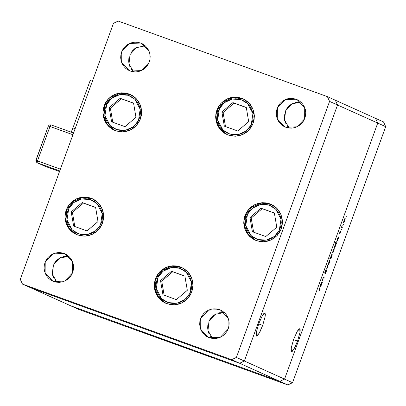 <?xml version="1.0" encoding="UTF-8"?>
<svg xmlns="http://www.w3.org/2000/svg" width="406" height="406" viewBox="0 0 406 406"><rect width="100%" height="100%" fill="white"/><g stroke="black" fill="none" stroke-linecap="round" stroke-linejoin="round"><path stroke-width="0.61" d="M297.547 341.07L293.548 339.624L297.547 341.07L299.948 332.656L300.227 329.87L299.801 328.657L298.74 329.2L297.197 331.418L293.66 339.32L297.167 331.469L299.775 328.647L299.958 332.6L297.547 341.07L294.035 348.921L291.432 351.743L291.249 347.795L293.66 339.32L291.259 347.734L291.107 351.342L291.863 351.682L292.467 351.19L294.888 347.333L297.547 341.07M262.677 325.373L258.678 323.927L262.677 325.373L265.077 316.959L265.357 314.173L264.935 312.96L263.87 313.503L262.327 315.721L258.789 323.623L262.301 315.772L264.91 312.95L265.088 316.903L262.677 325.373L259.17 333.23L256.562 336.046L256.379 332.098L258.789 323.623L256.389 332.037L256.237 335.645L256.993 335.985L257.597 335.493L260.018 331.636L262.677 325.373M337.533 104.992L377.722 123.084L284.54 379.092L244.351 361.005L337.533 104.992L335.351 100.236L375.54 118.324L327.373 96.643L118.212 21.056L113.482 23.315L20.3 279.328L22.482 284.083L231.638 359.67L236.373 357.412L329.555 101.398L327.373 96.643L335.351 100.236L337.533 104.992L335.351 100.236L337.533 104.992L329.555 101.398L337.533 104.992L244.351 361.005L239.621 363.258L244.351 361.005L337.533 104.992L377.722 123.084L375.54 118.324L377.722 123.084L284.54 379.092L377.722 123.084L284.54 379.092L236.373 357.412L231.638 359.67L279.805 381.351L284.54 379.092L292.518 382.685L385.7 126.672L377.722 123.084L385.7 126.672L292.518 382.685L287.788 384.944L279.805 381.351L284.54 379.092L279.805 381.351L239.621 363.258L30.46 287.676L239.621 363.258L244.351 361.005L337.533 104.992M70.649 305.764L279.805 381.351L70.649 305.764L279.805 381.351L70.649 305.764L30.46 287.676L78.627 309.357L287.788 384.944L78.627 309.357L70.649 305.764M91.025 198.199L92.365 198.742L98.364 203L102.322 209.237L103.672 216.54L102.21 223.858L98.15 230.121L92.086 234.424L84.895 236.14L77.622 235.023L74.212 233.389L71.187 231.11L68.67 228.279L66.751 224.99L65.508 221.387L64.99 217.596L65.214 213.769L66.173 210.054L67.827 206.588L70.121 203.507L72.953 200.929L76.226 198.955L79.809 197.656L83.57 197.093L87.356 197.275L91.025 198.199L94.436 199.833L97.46 202.112L99.977 204.949L101.896 208.232L103.139 211.836L103.657 215.627L103.434 219.453L102.474 223.168L100.82 226.634L98.526 229.715L95.694 232.293L92.421 234.267L88.838 235.566L85.077 236.13L81.291 235.947L76.282 234.48L70.284 230.222L66.325 223.985L64.975 216.682L66.437 209.364L70.497 203.101L76.561 198.798L83.753 197.083L91.025 198.199M128.976 93.933L130.316 94.476L136.315 98.734L140.273 104.971L141.623 112.274L140.161 119.587L136.101 125.855L130.037 130.153L122.845 131.874L115.573 130.757L112.163 129.123L109.138 126.845L106.616 124.008L104.702 120.724L103.459 117.121L102.941 113.33L103.165 109.503L104.124 105.783L105.778 102.317L108.067 99.237L110.904 96.664L114.177 94.689L117.76 93.39L121.521 92.822L125.307 93.004L128.976 93.933L132.386 95.567L135.411 97.846L137.928 100.678L139.847 103.961L141.09 107.57L141.608 111.361L141.384 115.187L140.425 118.902L138.766 122.368L136.477 125.449L133.64 128.027L130.372 130.001L126.784 131.295L123.028 131.864L119.242 131.681L114.228 130.214L108.235 125.951L104.271 119.719L102.926 112.416L104.388 105.098L108.443 98.836L114.507 94.532L121.698 92.817L128.976 93.933M241.702 98.257L243.047 98.8L249.04 103.058L253.004 109.295L254.349 116.598L252.887 123.916L248.832 130.179L242.768 134.477L235.576 136.198L228.299 135.081L224.888 133.447L221.864 131.168L219.347 128.332L217.428 125.048L216.185 121.445L215.667 117.654L215.89 113.827L216.85 110.107L218.509 106.641L220.798 103.56L223.635 100.987L226.903 99.013L230.491 97.714L234.247 97.151L238.033 97.333L241.702 98.257L245.112 99.891L248.137 102.17L250.659 105.002L252.573 108.285L253.816 111.894L254.334 115.685L254.11 119.511L253.151 123.226L251.497 126.692L249.208 129.773L246.371 132.351L243.098 134.325L239.515 135.619L235.754 136.188L231.968 136.005L226.959 134.538L220.96 130.275L217.002 124.043L215.652 116.74L217.114 109.422L221.174 103.16L227.238 98.856L234.429 97.141L241.702 98.257M269.787 203.812L271.127 204.355L277.125 208.613L281.084 214.845L282.434 222.153L280.972 229.466L276.912 235.729L270.848 240.032L263.656 241.753L256.384 240.631L252.974 239.002L249.949 236.723L247.432 233.886L245.513 230.603L244.27 226.995L243.752 223.209L243.976 219.382L244.935 215.662L246.589 212.196L248.883 209.115L251.715 206.537L254.988 204.563L258.576 203.269L262.332 202.701L266.118 202.883L269.787 203.812L273.197 205.441L276.222 207.72L278.739 210.557L280.658 213.84L281.901 217.449L282.419 221.234L282.195 225.061L281.236 228.781L279.582 232.247L277.288 235.328L274.456 237.906L271.183 239.88L267.6 241.174L263.839 241.743L260.053 241.56L255.044 240.088L249.045 235.83L245.087 229.598L243.737 222.29L245.199 214.977L249.259 208.714L255.323 204.411L262.515 202.695L269.787 203.812M180.325 266.884L181.67 267.427L187.668 271.69L191.627 277.922L192.972 285.225L191.51 292.543L187.455 298.806L181.391 303.109L174.199 304.825L166.922 303.708L163.511 302.074L160.487 299.795L157.97 296.964L156.051 293.68L154.813 290.072L154.29 286.281L154.519 282.454L155.478 278.739L157.132 275.273L159.421 272.193L162.258 269.614L165.531 267.64L169.114 266.346L172.87 265.778L176.656 265.96L180.325 266.884L183.74 268.518L186.765 270.797L189.282 273.634L191.201 276.917L192.439 280.521L192.957 284.312L192.733 288.138L191.774 291.858L190.12 295.319L187.831 298.4L184.994 300.978L181.721 302.952L178.138 304.251L174.382 304.815L170.596 304.632L165.582 303.165L159.583 298.907L155.625 292.67L154.28 285.367L155.742 278.049L159.797 271.787L165.861 267.483L173.052 265.768L180.325 266.884M140.542 43.016L141.562 43.427L149.149 51.425L149.063 62.565L141.349 70.614L130.326 71.07L127.728 69.827L125.424 68.091L123.505 65.929L122.044 63.427L121.1 60.682L120.704 57.794L120.876 54.876L121.607 52.044L122.866 49.405L124.612 47.055L126.773 45.091L129.265 43.589L131.996 42.605L134.858 42.168L137.746 42.31L140.542 43.016L143.14 44.259L145.444 45.995L147.363 48.157L148.824 50.659L149.768 53.404L150.164 56.292L149.992 59.205L149.261 62.042L148.002 64.681L146.256 67.026L144.094 68.99L141.603 70.497L138.872 71.481L136.01 71.913L133.122 71.776L130.326 71.07L129.306 70.654L121.719 62.661L121.805 51.521L129.519 43.472L140.542 43.016L142.552 43.919L140.542 43.016M219.524 309.656L220.549 310.072L228.136 318.065L228.05 329.205L220.336 337.254L209.313 337.711L206.715 336.467L204.411 334.732L202.492 332.57L201.031 330.068L200.087 327.322L199.691 324.435L199.864 321.516L200.594 318.685L201.853 316.046L203.599 313.696L205.761 311.737L208.253 310.23L210.983 309.245L213.845 308.809L216.733 308.951L219.524 309.656L222.128 310.9L224.432 312.635L226.35 314.797L227.812 317.299L228.756 320.045L229.151 322.932L228.979 325.851L228.248 328.682L226.99 331.321L225.244 333.671L223.082 335.63L220.59 337.137L217.86 338.122L214.997 338.558L212.11 338.416L208.293 337.3L200.706 329.302L200.792 318.162L208.506 310.113L219.524 309.656L221.539 310.56L219.524 309.656M296.111 99.237L297.136 99.648L304.723 107.646L304.637 118.785L296.923 126.834L285.9 127.291L283.302 126.048L280.998 124.312L279.079 122.15L277.618 119.648L276.674 116.903L276.278 114.015L276.45 111.097L277.176 108.265L278.44 105.626L280.186 103.276L282.348 101.317L284.839 99.81L287.57 98.825L290.432 98.389L293.315 98.531L296.111 99.237L298.714 100.48L301.019 102.216L302.937 104.378L304.398 106.879L305.342 109.625L305.738 112.513L305.566 115.426L304.835 118.263L303.576 120.902L301.831 123.246L299.669 125.21L297.177 126.718L294.446 127.702L291.584 128.139L288.696 127.997L285.9 127.291L284.88 126.875L277.293 118.882L277.379 107.742L285.093 99.693L296.111 99.237L298.126 100.14L296.111 99.237M63.955 253.435L64.975 253.846L72.562 261.845L72.476 272.984L64.762 281.033L53.739 281.49L51.141 280.247L48.837 278.511L46.918 276.349L45.457 273.847L44.513 271.101L44.117 268.214L44.29 265.296L45.02 262.464L46.279 259.825L48.025 257.475L50.187 255.516L52.678 254.009L55.409 253.024L58.271 252.588L61.159 252.73L63.955 253.435L66.554 254.679L68.858 256.414L70.776 258.576L72.238 261.078L73.181 263.824L73.577 266.712L73.405 269.63L72.674 272.462L71.415 275.101L69.67 277.45L67.508 279.409L65.016 280.916L62.285 281.901L59.423 282.337L56.535 282.195L53.739 281.49L52.719 281.079L45.132 273.081L45.218 261.941L52.932 253.892L63.955 253.435L65.965 254.339L63.955 253.435M30.46 287.676L239.621 363.258L244.351 361.005L236.373 357.412L329.555 101.398L327.373 96.643L118.212 21.056L113.482 23.315L20.3 279.328L22.482 284.083L30.46 287.676L239.621 363.258L231.638 359.67L22.482 284.083L30.46 287.676M139.974 46.193L145.272 45.842L136.243 47.705L130.006 54.597L128.981 63.843L133.574 71.837L131.483 69.522M130.021 67.02L129.078 64.27L128.682 61.387L128.854 58.469M130.844 52.998L132.589 50.648L134.751 48.684L137.243 47.182M63.387 256.612L68.685 256.262L59.657 258.125L53.419 265.017L52.394 274.263L56.987 282.256L54.896 279.942M53.435 277.44L52.491 274.695L52.095 271.807L52.267 268.889M54.257 263.418L56.003 261.068L58.165 259.104L60.656 257.602M295.548 102.413L300.846 102.063L291.818 103.926L285.58 110.818L284.555 120.064L289.148 128.057L287.057 125.743M285.596 123.241L284.652 120.496L284.256 117.608L284.428 114.69M286.418 109.219L288.164 106.869L290.326 104.905L292.817 103.403M218.961 312.833L224.259 312.483L215.231 314.345L208.994 321.242L207.968 330.484L212.561 338.477L210.47 336.163M209.009 333.661L208.065 330.915L207.669 328.028L207.842 325.11M209.831 319.639L211.577 317.289L213.739 315.325L216.231 313.823M375.54 118.324L383.518 121.917L385.7 126.672L383.518 121.917L375.54 118.324L377.722 123.084L375.54 118.324M149.489 334.453L152.823 335.655L149.489 334.453M159.238 337.954L155.473 336.538L159.238 337.954M162.207 339.051L159.36 337.954L162.207 339.051M164.704 339.918L169.312 341.593L164.704 339.918M175.95 343.983L180.558 345.653L175.955 343.973M191.069 349.424L187.156 348.023L191.069 349.414M212.368 357.178L211.77 356.95L212.368 357.178M205.735 354.748L210.344 356.417L205.735 354.732M204.533 354.347L203.934 354.123L204.533 354.347M201.767 353.347L200.468 352.809L201.767 353.347M199.645 352.581L199.047 352.357L199.645 352.581M195.068 350.875L197.783 351.89L195.068 350.875M185.334 347.353L181.416 345.953L185.334 347.353M171.144 342.268L175.052 343.664L171.144 342.258M146.546 333.336L142.633 331.935L146.546 333.326M140.349 331.144L138.847 330.601L140.349 331.144M323.024 280.445L322.826 280.998L322.07 280.658L323.719 276.877L324.257 277.059L324.054 277.613L323.389 277.552L322.887 278.658L322.572 280.099L323.024 280.445L322.582 280.145L322.937 278.531L323.506 277.44L324.054 277.613L324.257 277.059L323.846 276.877L322.07 280.658L322.826 280.998L323.024 280.445L322.247 280.165L323.024 280.445M326.465 270.183L326.17 271.893L325.201 273.827L326.292 270.772L324.775 273.152L324.983 271.675L325.805 269.975L324.973 272.588L326.465 270.183L324.922 272.599L325.805 269.975L325.033 271.533L324.724 273.152L326.267 270.731L325.201 273.827L326.109 272.061L326.465 270.183M327.723 267.539L326.196 269.325L327.5 267.488L327.713 265.154L327.723 267.539L327.713 265.154L327.5 267.488L326.196 269.325L327.723 267.539M328.408 264.458L328.946 261.723L330.093 259.82L329.941 261.408L328.931 263.91L328.408 264.458L329.642 262.312L330.093 259.82L328.86 261.961L328.408 264.458M332.56 253.05L333.098 250.314L334.25 248.411L334.092 250L333.082 252.502L332.56 253.05L333.793 250.903L334.25 248.411L333.011 250.553L332.56 253.05M337.99 237.363L338.051 236.749L338.807 237.089L337.594 240.362L336.706 241.641L337.584 238.104L336.706 241.641L338.807 237.089L338.051 236.749L337.99 237.363M346.222 216.758L346.323 216.205L346.222 216.758M343.527 222.914L343.978 220.417L345.217 218.276L345.059 219.864L344.049 222.366L343.527 222.914L344.76 220.768L345.217 218.276L343.978 220.417L343.527 222.914M343.329 224.706L343.43 224.153L343.329 224.706M342.329 227.411L342.126 227.964L341.37 227.624L342.156 225.503L341.842 227.02L342.329 227.411L341.852 227.081L342.156 225.503L341.37 227.624L342.126 227.964L342.329 227.411L341.553 227.132L342.329 227.411M341.553 229.583L341.654 229.035L341.553 229.583M339.492 233.374L340.106 231.273L339.69 232.821L340.72 231.176L340.03 233.587L340.522 231.73L339.492 233.374L340.522 231.73L339.888 233.826L340.72 231.176L339.69 232.821L340.233 231.05L339.492 233.374M335.874 243.189L335.427 242.986L335.625 242.438L336.686 242.915L334.925 247.203L334.59 247.462L334.514 246.965L335.153 244.666L335.874 243.189L335.057 244.935L334.59 247.462L336.686 242.915L335.625 242.438L335.427 242.986L335.863 243.204M330.931 258.272L330.875 258.886L329.809 258.409L330.012 257.856L330.454 258.059L331.326 255.278L332.215 253.994L332.113 255.364L331.129 257.947L332.215 253.994L330.971 256.161L330.454 258.059L330.012 257.856L329.809 258.409L330.875 258.886L331.073 258.333L330.21 258.023L330.032 258.505L330.21 258.023L331.073 258.333L330.068 257.962L330.931 258.272M321.552 282.53L321.613 281.916L322.369 282.256L321.156 285.53L320.268 286.803L321.146 283.266L320.268 286.803L322.369 282.256L321.613 281.916L321.552 282.53M319.603 289.6L319.776 288.752L318.954 288.321L319.157 287.768L320.029 288.397L319.04 291.102L319.695 289.676L319.857 288.082L319.157 287.768L318.954 288.321L319.644 288.63L319.603 289.6M287.788 384.944L292.518 382.685L284.54 379.092L279.805 381.351L287.788 384.944M344.669 220.732L343.73 222.366L343.471 222.27L343.73 222.366L344.07 220.458L345.019 218.824L344.75 218.727L345.019 218.824L344.79 220.382L345.085 219.007L344.679 219.138L343.973 220.428L343.659 222.183L343.999 222.143L344.669 220.727M341.558 227.111L342.075 227.299L341.558 227.111M338.025 236.81L338.807 237.089L338.025 236.81M337.269 239.144L338.228 237.474L337.98 237.383L337.863 239.418L336.909 241.088L336.655 240.997L336.909 241.088L337.173 239.109L336.99 241.073L338.249 238.094L338.066 237.546L337.269 239.144M335.6 242.504L336.686 242.915L335.823 242.6L335.645 243.087L335.6 242.504M336.148 243.331L335.747 245.239L334.788 246.914L334.534 246.823L334.788 246.914L335.153 244.965L335.945 243.372L334.772 246.28L334.874 246.894L335.473 245.914L336.138 243.316M333.696 250.867L332.758 252.502L332.499 252.405L332.758 252.502L333.103 250.593L334.047 248.959L333.778 248.863L334.047 248.959L333.818 250.517L334.113 249.142L333.712 249.274L333.006 250.563L332.692 252.319L333.032 252.278L333.702 250.862M330.002 257.891L330.454 258.059L330.002 257.891M331.651 256.496L330.692 258.165L329.992 257.911L330.692 258.165L330.961 256.181L332.012 254.547L331.748 254.45L332.012 254.547L331.773 256.14L332.067 254.643L331.606 254.988L330.626 257.983L330.971 257.942L331.651 256.49M329.545 262.276L328.606 263.91L328.347 263.819L328.606 263.91L328.951 262.002L329.895 260.368L329.626 260.271L329.895 260.368L329.611 262.098L329.961 260.556L329.621 260.591L328.545 263.54L328.769 263.829L329.545 262.271M324.688 272.766L325.008 272.878L324.688 272.766M323.734 276.872L324.257 277.059L323.734 276.872M322.257 280.145L322.75 280.323L322.257 280.145M321.588 281.972L322.369 282.256L321.588 281.972M320.831 284.307L321.791 282.637L321.537 282.546L321.791 282.637L321.425 284.581L320.471 286.255L320.217 286.164L320.471 286.255L320.735 284.276L320.552 286.235L321.811 283.261L321.628 282.713L320.831 284.307M319.136 287.824L319.857 288.082L319.136 287.824M319.116 287.874L319.121 288.392L319.116 287.874M207.72 355.438L209.795 356.219L207.72 355.438M189.226 348.754L191.338 349.546L189.226 348.754M183.487 346.678L185.598 347.475L183.487 346.678M177.935 344.674L180.01 345.455L177.935 344.674M166.688 340.609L168.764 341.39L166.688 340.609M152.438 335.483L150.403 334.717L152.438 335.483M144.703 332.661L146.815 333.458L144.703 332.661M75.156 128.606L72.938 127.865L75.156 128.606M75.115 128.727L72.938 127.865L71.212 132.189M90.168 80.52L92.39 81.261L90.168 80.52L72.938 127.865M37.499 160.852L50.009 126.484L72.918 134.762L50.009 126.484L50.938 124.86L50.009 126.484L48.553 125.977L50.009 126.484L37.499 160.852L37.159 162.74L59.763 170.906L37.159 162.74L37.499 160.852L36.043 160.345L60.408 169.129L37.499 160.852M59.525 171.555L45.431 166.465L37.027 162.689L45.431 166.465L59.525 171.555L45.436 166.465L36.997 162.674M50.943 124.865L73.547 133.031L50.943 124.865M36.068 160.36L37.027 162.689L36.073 161.705L35.895 160.299L48.4 125.931L49.436 124.967L50.938 124.86M36.038 160.36L48.4 125.931L36.038 160.36M104.951 115.735L106.661 104.428L111.614 98.338L119.547 94.72L128.194 95.273L134.848 99.216L140.187 109.219L141.379 109.052L140.187 109.219L140.435 112.746L139.999 116.263L138.898 119.638L137.162 122.734L134.868 125.434L132.102 127.641L128.971 129.26L125.591 130.24L122.094 130.534L118.618 130.133L115.294 129.052L112.249 127.337L109.6 125.053L107.453 122.282L105.88 119.136L104.951 115.735L104.702 112.208L105.139 108.691L106.245 105.316L107.976 102.221L110.27 99.521L113.035 97.318L116.167 95.694L119.547 94.72L123.043 94.425L126.52 94.821L129.844 95.902L132.889 97.618L135.538 99.901L137.69 102.672L139.258 105.819L140.187 109.219L138.476 120.526L133.528 126.616L125.591 130.24L116.948 129.681L110.29 125.738L104.951 115.735L103.718 116.091L104.951 115.735M103.738 116.111L106.58 123.419L114.497 130.331L107.387 124.566L103.738 116.111M103.728 116.07L104.768 105.722L110.904 97.313L120.404 93.218L130.58 94.598L120.379 93.218L110.868 97.318L104.738 105.738L103.718 116.091L107.372 124.556L114.497 130.331M109.173 107.636L111.589 121.825L124.982 126.667L135.964 117.319L133.549 103.129L120.156 98.288L109.173 107.636L110.376 108.179L112.772 122.257L110.376 108.179L109.173 107.636L120.156 98.288L133.549 103.129L135.964 117.319L124.982 126.667L111.589 121.825L109.173 107.636M133.569 103.246L120.156 98.288L121.358 98.831L110.376 108.179L121.358 98.831L133.569 103.246M67.005 220.001L68.71 208.694L73.664 202.604L81.596 198.986L90.244 199.539L96.897 203.482L102.236 213.485L103.434 213.317L102.236 213.485L102.485 217.017L102.053 220.534L100.947 223.904L99.211 227L96.917 229.7L94.151 231.907L91.02 233.526L87.64 234.506L84.149 234.8L80.672 234.399L77.343 233.318L74.298 231.608L71.649 229.319L69.502 226.548L67.929 223.401L67.005 220.001L66.751 216.474L67.188 212.957L68.294 209.587L70.025 206.492L72.319 203.787L75.085 201.584L78.216 199.96L81.596 198.986L85.093 198.691L88.569 199.092L91.893 200.168L94.938 201.883L97.587 204.167L99.739 206.938L101.307 210.085L102.236 213.485L100.526 224.797L95.577 230.882L87.64 234.506L78.997 233.947L72.339 230.004L67.005 220.001L65.767 220.356L67.005 220.001M65.787 220.377L66.807 210.019L72.938 201.594L82.443 197.489L92.634 198.864L82.428 197.483L72.918 201.584L66.787 210.003L65.767 220.356L69.421 228.822L76.546 234.597L69.436 228.832L65.787 220.377L68.629 227.685L76.546 234.597M71.223 211.902L73.638 226.091L87.036 230.933L98.013 221.585L95.603 207.395L82.205 202.553L71.223 211.902L72.43 212.445L74.826 226.523L72.43 212.445L71.223 211.902L82.205 202.553L95.603 207.395L98.013 221.585L87.036 230.933L73.638 226.091L71.223 211.902M95.618 207.512L82.205 202.553L83.408 203.096L72.43 212.445L83.408 203.096L95.618 207.512M156.305 288.686L158.015 277.379L162.963 271.294L170.901 267.671L179.543 268.229L186.202 272.167L191.536 282.175L192.733 282.008L191.536 282.175L191.789 285.702L191.353 289.219L190.247 292.589L188.516 295.685L186.222 298.385L183.456 300.592L180.32 302.211L176.945 303.191L173.448 303.485L169.972 303.084L166.648 302.008L163.603 300.293L160.954 298.004L158.802 295.233L157.234 292.087L156.305 288.686L156.051 285.159L156.488 281.642L157.594 278.272L159.33 275.177L161.624 272.472L164.389 270.269L167.521 268.645L170.901 267.671L174.392 267.376L177.869 267.777L181.193 268.853L184.243 270.569L186.892 272.852L189.039 275.623L190.607 278.77L191.536 282.175L189.825 293.482L184.877 299.567L176.945 303.191L168.297 302.632L161.644 298.689L156.305 288.686L155.072 289.042L156.305 288.686M155.087 289.062L157.934 296.37L165.851 303.282L158.736 297.517L155.087 289.062M160.522 280.587L162.938 294.776L176.336 299.618L187.318 290.27L184.903 276.08L171.505 271.238L160.522 280.587L161.73 281.13L164.125 295.208L161.73 281.13L160.522 280.587L171.505 271.238L184.903 276.08L187.318 290.27L176.336 299.618L162.938 294.776L160.522 280.587M184.923 276.197L171.505 271.238L172.712 271.781L161.73 281.13L172.712 271.781L184.923 276.197M245.767 225.609L247.472 214.302L252.425 208.217L260.358 204.594L269.005 205.152L275.659 209.095L280.998 219.098L282.195 218.93L280.998 219.098L281.246 222.625L280.815 226.142L279.709 229.512L277.973 232.608L275.679 235.313L272.913 237.515L269.782 239.139L266.402 240.113L262.91 240.408L259.434 240.007L256.105 238.931L253.06 237.216L250.411 234.932L248.264 232.161L246.691 229.014L245.767 225.609L245.513 222.082L245.95 218.565L247.056 215.195L248.787 212.099L251.081 209.4L253.846 207.192L256.978 205.573L260.358 204.594L263.854 204.299L267.331 204.7L270.655 205.776L273.7 207.491L276.349 209.78L278.501 212.551L280.069 215.698L280.998 219.098L279.287 230.405L274.339 236.495L266.402 240.113L257.759 239.56L251.101 235.617L245.767 225.609L244.529 225.964L245.767 225.609M244.549 225.985L247.391 233.298L255.308 240.21L248.198 234.445L244.539 225.944M249.984 217.514L252.4 231.704L265.798 236.546L276.775 227.198L274.365 213.008L260.967 208.166L249.984 217.514L251.192 218.058L253.588 232.13L251.192 218.058L249.984 217.514L260.967 208.166L274.365 213.008L276.775 227.198L265.798 236.546L252.4 231.704L249.984 217.514M274.38 213.12L260.967 208.166L262.174 208.709L251.192 218.058L262.174 208.709L274.38 213.12M217.682 120.059L219.392 108.752L224.34 102.662L232.273 99.044L240.92 99.597L247.579 103.54L252.913 113.543L254.11 113.375L252.913 113.543L253.166 117.07L252.73 120.587L251.624 123.962L249.888 127.058L247.599 129.758L244.828 131.965L241.697 133.584L238.317 134.564L234.825 134.858L231.349 134.457L228.025 133.376L224.975 131.661L222.331 129.377L220.179 126.606L218.611 123.46L217.682 120.059L217.428 116.532L217.865 113.015L218.971 109.64L220.702 106.545L222.995 103.845L225.761 101.642L228.898 100.018L232.273 99.044L235.769 98.749L239.246 99.145L242.57 100.226L245.615 101.942L248.264 104.225L250.416 106.996L251.984 110.143L252.913 113.543L251.202 124.85L246.254 130.94L238.317 134.564L229.674 134.005L223.016 130.062L217.682 120.059L216.444 120.415L217.682 120.059M216.464 120.435L217.484 110.072L223.615 101.647L233.12 97.547L243.311 98.922L233.105 97.541L223.594 101.642L217.464 110.062L216.444 120.415L220.098 128.88L227.223 134.655L220.113 128.89L216.464 120.435L219.306 127.743L227.223 134.655M221.899 111.96L224.315 126.149L237.713 130.991L248.695 121.643L246.28 107.453L232.882 102.611L221.899 111.96L223.107 112.503L225.503 126.581L223.107 112.503L221.899 111.96L232.882 102.611L246.28 107.453L248.695 121.643L237.713 130.991L224.315 126.149L221.899 111.96M246.3 107.57L232.882 102.611L234.089 103.154L223.107 112.503L234.089 103.154L246.3 107.57M323.658 277.435L323.343 277.323M181.934 267.549L171.733 266.169L162.217 270.269L156.092 278.689L155.072 289.042L158.721 297.507L165.851 303.282M271.396 204.477L261.19 203.091L251.679 207.197L245.549 215.616L244.529 225.969L248.183 234.429L255.308 240.21"/></g></svg>
